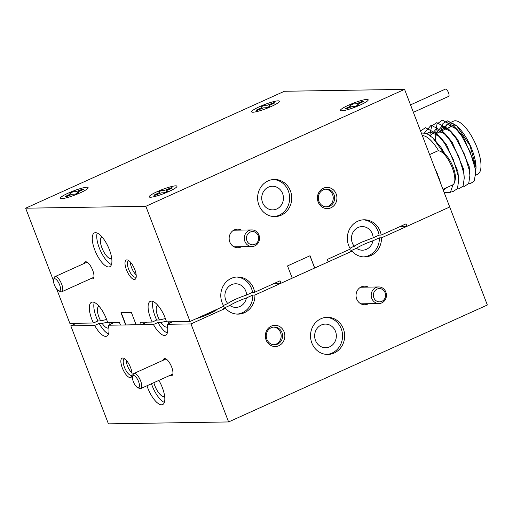<?xml version="1.0" encoding="UTF-8"?>
<svg xmlns="http://www.w3.org/2000/svg" width="513" height="513" viewBox="0 0 513 513"><rect width="100%" height="100%" fill="white"/><g stroke="black" fill="none" stroke-linecap="round" stroke-linejoin="round"><path stroke-width="0.77" d="M404.571 89.365L449.721 206.989L406.976 226.304L406.033 223.854L381.197 235.076A18.571 17.07 89.1 0 0 380.159 231.235A18.571 17.07 89.1 0 0 364.115 219.788A18.571 17.07 89.1 0 0 348.654 245.471A18.571 17.07 89.1 0 0 350.43 248.985L327.288 259.443L328.23 261.893L314.726 267.998L310.025 255.743L287.524 265.914L292.23 278.161L280.977 283.247L280.04 280.797L254.64 292.275A18.571 17.07 89.1 0 0 253.595 288.434A18.571 17.07 89.1 0 0 237.551 276.982A18.571 17.07 89.1 0 0 222.097 302.67A18.571 17.07 89.1 0 0 223.873 306.178L190.041 321.471L145.833 206.297L404.571 89.365L284.394 91.269L25.65 208.201L145.833 206.297M381.197 235.076L379.113 235.114A18.571 17.07 89.1 0 0 378.068 231.273A18.571 17.07 89.1 0 0 363.069 219.84M254.64 292.275L252.55 292.307A18.571 17.07 89.1 0 0 251.505 288.466A18.571 17.07 89.1 0 0 236.506 277.033M241.386 230.093A9.285 8.535 89.1 0 0 234.383 229.862A9.285 8.535 89.1 0 0 229.798 242.001A9.285 8.535 89.1 0 0 240.969 247.016A9.285 8.535 89.1 0 0 241.649 246.67M318.163 202.064A10.613 9.753 89.1 0 0 330.93 207.797A10.613 9.753 89.1 0 0 336.162 193.933A10.613 9.753 89.1 0 0 323.402 188.194A10.613 9.753 89.1 0 0 318.163 202.064M318.951 201.417A8.888 8.17 89.1 0 0 326.627 206.893A8.888 8.17 89.1 0 0 334.021 194.6A8.888 8.17 89.1 0 0 326.345 189.124A8.888 8.17 89.1 0 0 318.951 201.417M258.924 205.149A18.571 17.07 89.1 0 0 274.968 216.601A18.571 17.07 89.1 0 0 290.422 190.913A18.571 17.07 89.1 0 0 274.378 179.467A18.571 17.07 89.1 0 0 258.924 205.149M273.923 216.582A18.571 17.07 89.1 0 0 288.332 190.951A18.571 17.07 89.1 0 0 273.333 179.518M153.054 301.497A18.571 6.797 -114.3 0 0 155.118 316.361A18.571 6.797 -114.3 0 0 156.696 320.035L152.201 322.068L140.402 322.26L141.344 324.71L136.118 324.793L131.411 312.539L120.965 312.706L125.666 324.96L120.44 325.037L119.503 322.587L107.704 322.78A18.571 6.797 -114.3 0 0 106.467 319.099A18.571 6.797 -114.3 0 0 91.5 302.292A18.571 6.797 -114.3 0 0 91.833 319.33A18.571 6.797 -114.3 0 0 93.411 323.004L69.858 323.376L56.68 289.037M190.041 321.471L166.488 321.843A18.571 6.797 -114.3 0 0 165.25 318.163A18.571 6.797 -114.3 0 0 150.283 301.355A18.571 6.797 -114.3 0 0 150.617 318.4A18.571 6.797 -114.3 0 0 152.201 322.068M94.27 302.426A18.571 6.797 -114.3 0 0 96.335 317.297A18.571 6.797 -114.3 0 0 97.912 320.971L93.411 323.004M94.77 249.946A18.571 6.797 -114.3 0 0 109.731 266.754A18.571 6.797 -114.3 0 0 109.397 249.709A18.571 6.797 -114.3 0 0 94.437 232.902A18.571 6.797 -114.3 0 0 94.77 249.946M97.207 233.043A18.571 6.797 -114.3 0 0 99.272 247.907A18.571 6.797 -114.3 0 0 111.462 264.58M126.435 269.748A10.613 3.886 -114.3 0 0 131.886 278.296A10.613 3.886 -114.3 0 0 136.028 277.943A10.613 3.886 -114.3 0 0 134.797 269.62A10.613 3.886 -114.3 0 0 127.993 260.162A10.613 3.886 -114.3 0 0 126.435 269.748M129.032 260.816A8.888 3.251 -114.3 0 0 128.417 260.925A8.888 3.251 -114.3 0 0 128.577 269.081A8.888 3.251 -114.3 0 0 135.74 277.123A8.888 3.251 -114.3 0 0 136.227 276.738M91.07 278.527A9.285 3.399 -114.3 0 0 93.783 277.571A9.285 3.399 -114.3 0 0 92.706 270.287A9.285 3.399 -114.3 0 0 86.755 262.015A9.285 3.399 -114.3 0 0 84.241 263.419M354.303 246.323A11.805 10.85 -90.9 0 1 358.132 227.483A11.805 10.85 -90.9 0 1 373.156 237.808L361.877 242.091L349.994 248.273M245.772 291.057A11.805 10.85 -90.9 0 1 246.593 295.001C238.077 297.88 231.793 300.721 227.74 303.523A11.805 10.85 -90.9 0 1 225.746 300.111A11.805 10.85 -90.9 0 1 231.575 284.683A11.805 10.85 -90.9 0 1 245.772 291.057M325.922 206.874A8.888 8.17 89.1 0 0 332.61 194.626A8.888 8.17 89.1 0 0 325.64 189.169M106.601 319.464L100.683 320.926A11.805 4.322 65.7 0 1 98.996 317.252A11.805 4.322 65.7 0 1 99.092 306.319M130.405 262.117A8.888 3.251 -114.3 0 0 131.617 267.703A8.888 3.251 -114.3 0 0 136.157 274.84M276.77 208.971A11.805 10.85 89.1 0 0 282.592 193.542A11.805 10.85 89.1 0 0 268.395 187.162A11.805 10.85 89.1 0 0 262.566 202.59A11.805 10.85 89.1 0 0 276.77 208.971M102.023 236.935A11.805 4.322 -114.3 0 0 102.113 248.324A11.805 4.322 -114.3 0 0 110.77 258.699A11.805 4.322 -114.3 0 0 111.725 258.392M53.474 280.688L25.65 208.201M379.113 235.114L373.156 237.808M292.211 278.123L314.726 267.998M274.384 283.356L280.977 283.247M141.344 324.71L146.994 322.151M125.666 324.96L136.08 324.691M400.384 226.413L406.976 226.304M165.385 318.535L159.466 319.99L156.696 320.035M252.55 292.307L246.593 295.001M227.74 303.523L223.437 305.466M314.623 267.998L309.935 255.782M100.683 320.926L97.912 320.971M121.228 312.699L125.89 324.857M159.466 319.99A11.805 4.322 65.7 0 1 157.876 305.389M217.531 309.044A15.916 2.321 159 0 1 209.304 313.821A15.916 2.321 159 0 1 196.242 318.669M146.962 385.776A18.571 6.797 -114.3 0 0 147.68 387.783A18.571 6.797 -114.3 0 0 162.647 404.59A18.571 6.797 -114.3 0 0 162.313 387.552A18.571 6.797 -114.3 0 0 158.883 380.383M151.457 383.737A18.571 6.797 -114.3 0 0 152.181 385.75A18.571 6.797 -114.3 0 0 164.372 402.416M122.286 367.879A10.613 3.886 -114.3 0 0 127.737 376.427A10.613 3.886 -114.3 0 0 131.873 376.074A10.613 3.886 -114.3 0 0 130.642 367.744A10.613 3.886 -114.3 0 0 123.838 358.292A10.613 3.886 -114.3 0 0 122.286 367.879M124.877 358.946A8.888 3.251 -114.3 0 0 124.268 359.049A8.888 3.251 -114.3 0 0 124.428 367.205A8.888 3.251 -114.3 0 0 131.584 375.247A8.888 3.251 -114.3 0 0 132.072 374.862M170.053 375.336A9.285 3.399 -114.3 0 0 172.766 374.381A9.285 3.399 -114.3 0 0 171.688 367.096A9.285 3.399 -114.3 0 0 165.731 358.824A9.285 3.399 -114.3 0 0 163.224 360.229M368.289 287.113A9.285 8.535 89.1 0 0 358.709 288.71A9.285 8.535 89.1 0 0 356.702 299.028A9.285 8.535 89.1 0 0 368.552 303.696M281.945 332.514A8.888 8.17 89.1 0 0 274.269 327.031A8.888 8.17 89.1 0 0 271.262 327.711A8.888 8.17 89.1 0 0 266.875 339.324A8.888 8.17 89.1 0 0 274.551 344.807A8.888 8.17 89.1 0 0 277.559 344.127A8.888 8.17 89.1 0 0 281.945 332.514M278.854 345.711A10.613 9.753 89.1 0 0 284.087 331.84A10.613 9.753 89.1 0 0 271.326 326.108A10.613 9.753 89.1 0 0 266.087 339.978A10.613 9.753 89.1 0 0 278.854 345.711M311.833 342.992A18.571 17.07 89.1 0 0 327.878 354.445A18.571 17.07 89.1 0 0 343.332 328.756A18.571 17.07 89.1 0 0 327.288 317.303A18.571 17.07 89.1 0 0 311.833 342.992M326.832 354.425A18.571 17.07 89.1 0 0 341.241 328.788A18.571 17.07 89.1 0 0 326.242 317.355M126.256 360.241A8.888 3.251 -114.3 0 0 127.461 365.833A8.888 3.251 -114.3 0 0 132.008 372.97M273.846 344.787A8.888 8.17 89.1 0 0 280.534 332.533A8.888 8.17 89.1 0 0 273.564 327.076M153.862 382.653A11.805 4.322 -114.3 0 0 154.843 385.705A11.805 4.322 -114.3 0 0 164.635 396.235M329.679 346.814A11.805 10.85 89.1 0 0 335.502 331.385A11.805 10.85 89.1 0 0 321.305 325.005A11.805 10.85 89.1 0 0 315.482 340.433A11.805 10.85 89.1 0 0 329.679 346.814M109.872 322.978L112.834 323.196L108.333 325.229L153.451 324.517L157.953 322.485L160.935 322.433L166.321 321.285M168.655 322.049L171.618 322.267L167.116 324.299L190.983 323.921L225.489 308.326L223.399 308.358L229.824 305.453C233.8 302.991 239.321 300.49 246.394 297.97L252.819 295.065L254.91 295.026L352.046 251.133L349.956 251.165L356.388 248.26C360.357 245.791 365.878 243.297 372.951 240.77L379.376 237.865L381.467 237.833L449.721 206.989L487.35 305.004L228.606 421.942L108.429 423.847L70.8 325.826L94.668 325.447L99.169 323.414L102.151 323.37L107.538 322.222M76.456 323.273L70.8 325.826M153.451 324.517A18.571 6.797 -114.3 0 0 165.584 335.207A18.571 6.797 -114.3 0 0 167.116 324.299M94.668 325.447A18.571 6.797 -114.3 0 0 106.794 336.137A18.571 6.797 -114.3 0 0 108.333 325.229M190.983 323.921L228.606 421.942M109.846 323.248A11.805 4.322 65.7 0 1 109.904 324.152A11.805 4.322 65.7 0 1 109.904 324.524M108.788 327.781A11.805 4.322 65.7 0 1 102.151 323.37M352.046 251.133A18.571 17.07 89.1 0 0 364.698 256.923A18.571 17.07 89.1 0 0 381.467 237.833M225.489 308.326A18.571 17.07 89.1 0 0 238.141 314.123A18.571 17.07 89.1 0 0 254.91 295.026M372.951 240.77A11.805 10.85 -90.9 0 1 356.388 248.26M246.394 297.97A11.805 10.85 -90.9 0 1 229.824 305.453M168.63 322.311A11.805 4.322 65.7 0 1 168.687 323.216A11.805 4.322 65.7 0 1 168.687 323.588M167.571 326.845A11.805 4.322 65.7 0 1 160.935 322.433M157.953 322.485A18.571 6.797 -114.3 0 0 167.309 333.033M99.169 323.414A18.571 6.797 -114.3 0 0 108.525 333.963M363.653 256.904A18.571 17.07 89.1 0 0 379.376 237.865M237.096 314.103A18.571 17.07 89.1 0 0 252.819 295.065M457.731 126.878A29.183 10.683 -114.3 0 0 450.241 123.037A29.183 10.683 -114.3 0 0 448.574 123.396A29.183 10.683 -114.3 0 0 445.303 129.244M435.486 134.393L437.012 123.992L442.386 120.113L453.8 126.243L461.553 135.733L470.107 151.733L474.955 167.783L475.519 172.836L474.339 181.012L470.132 183.789L468.715 183.551M441.154 131.116L442.956 123.46L447.625 120.856L456.98 126.121L469.902 145.423L476.064 167.302L475.538 173.266M422.334 135.631A29.183 10.683 65.7 0 1 422.372 135.631A29.183 10.683 65.7 0 1 438.66 150.848M443.816 153.124L432.857 137.92L426.502 133.374L421.32 132.989M475.545 175.26L477.558 174.349A29.183 10.683 -114.3 0 0 476.186 145.455A29.183 10.683 -114.3 0 0 455.191 120.799A29.183 10.683 -114.3 0 0 453.518 121.158L451.587 122.036M451.44 123.152A29.183 10.683 -114.3 0 0 450.254 127.006M435.313 140.325A25.208 9.228 65.7 0 1 438.288 132.412A25.208 9.228 65.7 0 1 439.731 132.104A25.208 9.228 65.7 0 1 446.618 135.81M420.519 130.911L425.514 127.737L436.922 133.867L444.675 143.358L453.235 159.357L458.077 175.408L458.648 180.461L457.461 188.637L453.255 191.413L451.389 191.093M424.604 132.764L431.138 125.198L442.546 131.322L450.299 140.819L458.859 156.811L463.701 172.868L464.271 177.915L463.085 186.097L458.879 188.874L457.442 188.675M429.817 135.323L431.638 126.057L436.762 122.652L448.176 128.782L455.929 138.279L464.483 154.272L469.331 170.329L469.895 175.375L468.715 183.551L464.502 186.328L463.072 186.136M475.519 172.836L474.788 163.891L463.419 137.151L457.038 129.385L447.233 124.146L441.597 130.918M469.895 175.375L469.164 166.436L457.795 139.69L451.414 131.931L441.61 126.692L436.05 133.04M435.941 133.617L435.691 136.234M464.271 177.915L463.54 168.976L452.171 142.229L445.791 134.47L435.986 129.231L430.388 135.759M458.648 180.461L457.917 171.515L446.547 144.775L440.167 137.016L430.362 131.77L426.81 133.508M445.027 154.131L440.923 147.314L433.709 138.773M444.226 192.657L450.42 192.266L452.985 184.738M476.064 167.302L476.019 166.462A29.183 10.683 -114.3 0 0 458.423 127.525L456.98 126.121M446.483 187.707A29.183 10.683 65.7 0 1 444.739 189.182L443.161 189.893M413.382 112.321L448.599 96.406A3.982 1.456 -114.3 0 0 448.862 96.168A3.982 1.456 -114.3 0 0 448.086 91.756A3.982 1.456 -114.3 0 0 445.322 89.153L410.528 104.876M440.487 182.929A27.856 10.196 -114.3 0 0 438.429 176.472L438.07 176.632M438.429 176.472L438.012 176.478M437.602 175.408L437.961 175.247A27.856 10.196 -114.3 0 0 435.062 168.796M442.937 189.31L452.646 184.924A18.571 6.797 -114.3 0 0 454.467 182.455A18.571 6.797 -114.3 0 0 452.312 167.879A18.571 6.797 -114.3 0 0 440.404 151.335A18.571 6.797 -114.3 0 0 437.352 151.072L429.605 154.573M454.467 182.455L455.095 180.3A16.717 6.118 -114.3 0 0 453.159 167.18A16.717 6.118 -114.3 0 0 442.437 152.29L440.404 151.335M208.336 313.199L211.356 312.859M209.163 313.879L204.751 314.822M53.608 279.668L54.166 277.745A8.291 3.033 65.7 0 1 54.981 276.642A8.291 3.033 65.7 0 1 55.346 276.545A8.291 3.033 65.7 0 1 61.368 283.42A8.291 3.033 65.7 0 1 61.81 291.756A8.291 3.033 65.7 0 1 61.438 291.852A8.291 3.033 65.7 0 1 60.444 291.634L58.629 290.781A6.631 2.43 65.7 0 1 54.776 285.831A6.631 2.43 65.7 0 1 53.608 279.668A6.631 2.43 65.7 0 1 54.551 278.713A6.631 2.43 65.7 0 1 59.521 284.587A6.631 2.43 65.7 0 1 59.425 290.954A6.631 2.43 65.7 0 1 58.629 290.781M132.585 376.478L133.149 374.554A8.291 3.033 65.7 0 1 133.964 373.451A8.291 3.033 65.7 0 1 134.329 373.355A8.291 3.033 65.7 0 1 140.35 380.229A8.291 3.033 65.7 0 1 140.793 388.559A8.291 3.033 65.7 0 1 140.421 388.655A8.291 3.033 65.7 0 1 139.427 388.444L137.612 387.591A6.631 2.43 65.7 0 1 133.758 382.64A6.631 2.43 65.7 0 1 132.585 376.478A6.631 2.43 65.7 0 1 133.534 375.522A6.631 2.43 65.7 0 1 138.504 381.396A6.631 2.43 65.7 0 1 138.407 387.764A6.631 2.43 65.7 0 1 137.612 387.591M244.624 240.616A8.291 7.618 -90.9 0 1 251.78 229.927A8.291 7.618 -90.9 0 1 259.2 235.813A8.291 7.618 -90.9 0 1 252.043 246.503A8.291 7.618 -90.9 0 1 244.624 240.616M246.734 240.122A6.631 6.098 -90.9 0 1 250.786 231.857A6.631 6.098 -90.9 0 1 258.398 236.288A6.631 6.098 -90.9 0 1 254.345 244.554A6.631 6.098 -90.9 0 1 246.734 240.122M371.277 294.013A8.291 7.618 -90.9 0 1 378.684 286.953A8.291 7.618 -90.9 0 1 386.36 296.463A8.291 7.618 -90.9 0 1 378.947 303.529A8.291 7.618 -90.9 0 1 371.277 294.013M373.438 294.25A6.631 6.098 -90.9 0 1 380.357 288.672A6.631 6.098 -90.9 0 1 385.5 296.206A6.631 6.098 -90.9 0 1 378.588 301.791A6.631 6.098 -90.9 0 1 373.438 294.25M350.283 104.421A14.858 2.161 159 0 1 368.18 100.099A14.858 2.161 159 0 1 358.363 105.825A14.858 2.161 159 0 1 340.664 110.661A14.858 2.161 159 0 1 350.283 104.421M357.016 105.588A9.907 1.443 -21 0 0 358.734 104.825L357.683 104.646L357.952 104.088L363.544 101.523A9.907 1.443 -21 0 0 362.467 101.337L356.259 103.793L353.457 103.908A9.907 1.443 -21 0 0 349.911 105.415L350.963 105.601L350.693 106.159L345.102 108.718A9.907 1.443 -21 0 0 346.179 108.91L352.386 106.454L355.188 106.332A9.907 1.443 -21 0 0 357.016 105.588M261.457 105.832A14.858 2.161 159 0 1 279.348 101.51A14.858 2.161 159 0 1 269.537 107.236A14.858 2.161 159 0 1 251.838 112.071A14.858 2.161 159 0 1 261.457 105.832M268.19 106.999A9.907 1.443 -21 0 0 269.902 106.236L268.857 106.056L269.126 105.492L274.718 102.933A9.907 1.443 -21 0 0 273.641 102.747L267.433 105.203L264.631 105.319A9.907 1.443 -21 0 0 261.085 106.826L262.137 107.012L261.867 107.57L256.276 110.128A9.907 1.443 -21 0 0 257.353 110.314L263.554 107.865L266.362 107.743A9.907 1.443 -21 0 0 268.19 106.999M159.043 190.849A14.858 2.161 159 0 1 176.934 186.527A14.858 2.161 159 0 1 167.123 192.253A14.858 2.161 159 0 1 149.424 197.088A14.858 2.161 159 0 1 159.043 190.849M165.776 192.016A9.907 1.443 -21 0 0 167.488 191.259L166.443 191.073L166.712 190.515L172.304 187.95A9.907 1.443 -21 0 0 171.227 187.764L165.019 190.22L162.217 190.342A9.907 1.443 -21 0 0 158.671 191.849L159.716 192.029L159.447 192.587L153.862 195.152A9.907 1.443 -21 0 0 154.939 195.338L161.14 192.882L163.948 192.766A9.907 1.443 -21 0 0 165.776 192.016M70.21 192.26A14.858 2.161 159 0 1 88.108 187.938A14.858 2.161 159 0 1 78.29 193.664A14.858 2.161 159 0 1 60.592 198.499A14.858 2.161 159 0 1 70.21 192.26M76.944 193.427A9.907 1.443 -21 0 0 78.662 192.664L77.61 192.484L77.88 191.926L83.472 189.361A9.907 1.443 -21 0 0 82.394 189.175L76.187 191.631L73.385 191.747A9.907 1.443 -21 0 0 69.839 193.254L70.89 193.439L70.621 193.997L65.029 196.556A9.907 1.443 -21 0 0 66.106 196.748L72.314 194.292L75.116 194.171A9.907 1.443 -21 0 0 76.944 193.427M449.933 122.78L448.574 123.396M432.857 137.92L434.543 139.555M457.038 129.385L453.8 126.243M451.414 131.931L448.176 128.782M445.791 134.47L442.546 131.322M440.167 137.016L436.922 133.867M438.288 132.412L455.114 124.806M61.81 291.756L93.86 277.27M54.981 276.642L87.03 262.156M140.793 388.559L172.843 374.08M133.964 373.451L166.013 358.965M251.78 229.927L234.37 230.202M252.043 246.503L233.96 246.791M378.684 286.953L360.607 287.235M378.947 303.529L360.87 303.818"/></g></svg>
